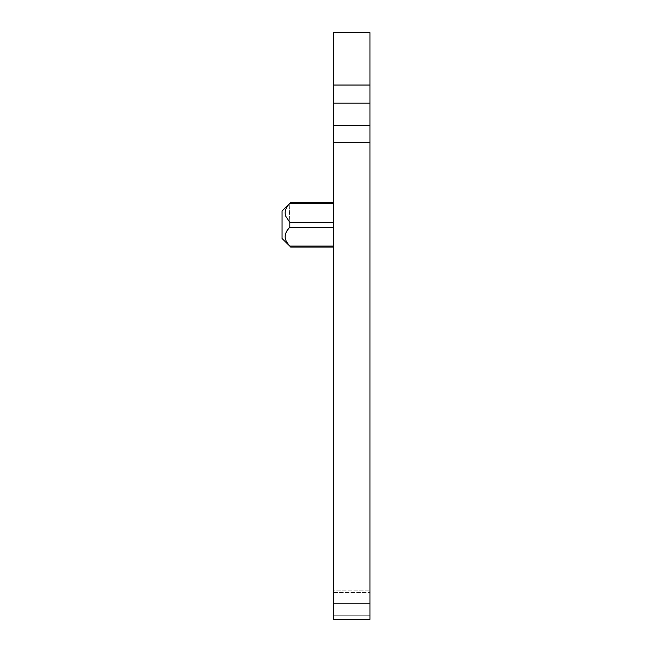 <?xml version="1.0" encoding="UTF-8"?>
<svg xmlns="http://www.w3.org/2000/svg" width="652" height="652" viewBox="0 0 652 652"><rect width="100%" height="100%" fill="white"/><g stroke="black" fill="none" stroke-linecap="round" stroke-linejoin="round"><path stroke-width="0.49" stroke-dasharray="3.26 2.44" d="M333.759 125.665L333.759 619.4L333.759 615.765L333.759 619.4L369.945 619.4L369.945 125.665L333.759 125.665L369.945 125.665L369.945 32.6L333.759 32.6L333.759 125.665L369.945 125.665M333.759 619.4L369.945 619.4L369.945 590.101L369.945 619.4L333.759 619.4M333.759 615.765L333.759 590.101L369.945 590.101L333.759 590.101L333.759 615.765L369.945 615.765L333.759 615.765M333.759 246.081L289.798 246.081L333.759 246.081L333.759 227.189L333.759 247.092L333.759 222.316L333.759 227.189L333.759 222.316L333.759 227.189L289.798 227.189L289.798 222.316L289.798 227.189L285.812 233.147L285.168 237.768L285.812 233.147L289.798 227.189C283.644 233.489 283.644 239.781 289.798 246.081L285.902 240.343L289.798 246.081L333.759 246.081L333.759 227.189L289.798 227.189L289.26 204.043L289.798 222.316L285.812 216.358C284.248 212.039 285.576 207.735 289.798 203.424L333.759 203.424L333.759 222.316L289.798 222.316M333.759 203.424L289.798 203.424L333.759 203.424L333.759 202.422L333.759 222.316M289.993 203.204L282.055 210.963L282.055 238.542L282.055 210.963L282.055 238.542L289.993 246.301M290.001 246.317L290.67 247.084M333.759 603.768L369.945 603.768M333.759 142.641L369.945 142.641M333.759 103.187L369.945 103.187M333.759 85.045L369.945 85.045M333.759 592.529L369.945 592.529L333.759 592.529M333.759 227.189L289.798 227.189M333.759 202.422L290.67 202.422M333.759 247.092L290.67 247.092"/><path stroke-width="0.98" d="M369.945 125.665L333.759 125.665L333.759 32.6L369.945 32.6L369.945 619.4L333.759 619.4L333.759 603.768L369.945 603.768M333.759 125.665L333.759 603.768M285.812 233.147L286.016 232.666L285.812 233.147M285.168 237.768L285.902 240.343L285.168 237.768M290.67 202.422L282.055 210.963L282.055 238.542L289.798 246.081C283.644 239.781 283.644 233.489 289.798 227.189L289.798 222.316L285.812 216.358C284.248 212.039 285.576 207.735 289.798 203.424L290.67 202.422L289.798 203.424L290.67 202.422L333.759 202.422M333.759 246.081L289.798 246.081L290.67 247.084M333.759 85.045L369.945 85.045M333.759 103.187L369.945 103.187M333.759 142.641L369.945 142.641M333.759 203.424L289.798 203.424M333.759 222.316L289.798 222.316M333.759 227.189L289.798 227.189M333.759 247.092L290.67 247.092"/></g></svg>
